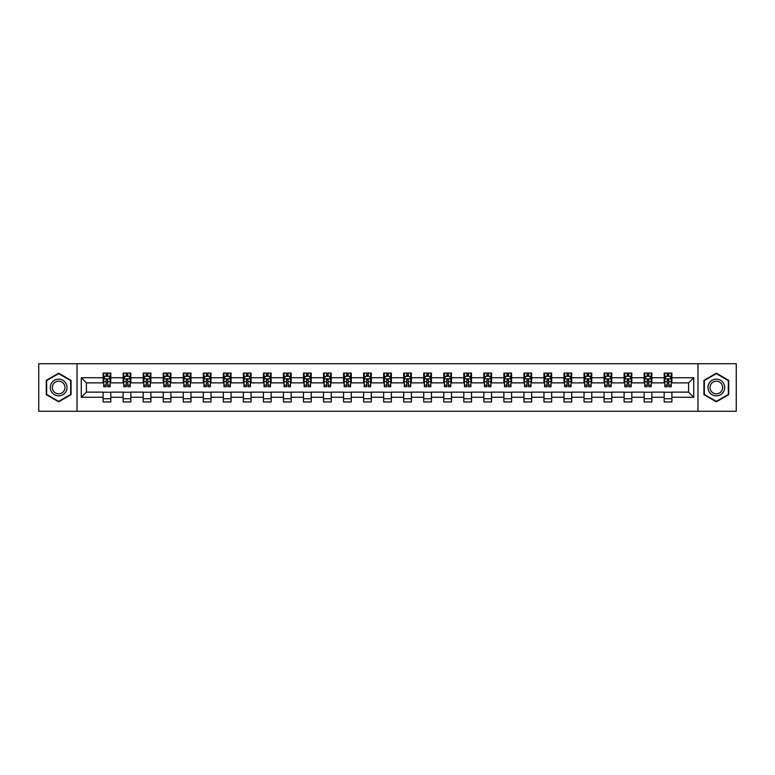 <?xml version="1.0" encoding="UTF-8"?>
<svg xmlns="http://www.w3.org/2000/svg" width="775" height="775" viewBox="0 0 775 775"><rect width="100%" height="100%" fill="white"/><g stroke="black" fill="none" stroke-linecap="round" stroke-linejoin="round"><path stroke-width="1.16" d="M697.975 411.263L736.25 411.263L736.25 363.737L697.975 363.737L697.975 411.263L77.025 411.263L77.025 363.737L38.75 363.737L38.75 411.263L77.025 411.263M697.975 363.737L77.025 363.737M671.896 377.735L671.896 373.046L664.185 373.046L664.185 377.735L651.852 377.735L651.852 373.046L644.151 373.046L644.151 377.735L631.819 377.735L631.819 373.046L624.107 373.046L624.107 377.735L611.775 377.735L611.775 373.046L604.074 373.046L604.074 377.735L591.742 377.735L591.742 373.046L584.03 373.046L584.03 377.735L571.698 377.735L571.698 373.046L563.997 373.046L563.997 377.735L551.664 377.735L551.664 373.046L543.953 373.046L543.953 377.735L531.621 377.735L531.621 373.046L523.919 373.046L523.919 377.735L511.587 377.735L511.587 373.046L503.876 373.046L503.876 377.735L491.544 377.735L491.544 373.046L483.842 373.046L483.842 377.735L471.51 377.735L471.51 373.046L463.799 373.046L463.799 377.735L451.467 377.735L451.467 373.046L443.765 373.046L443.765 377.735L431.433 377.735L431.433 373.046L423.722 373.046L423.722 377.735L411.389 377.735L411.389 373.046L403.688 373.046L403.688 377.735L391.356 377.735L391.356 373.046L383.644 373.046L383.644 377.735L371.312 377.735L371.312 373.046L363.611 373.046L363.611 377.735L351.278 377.735L351.278 373.046L343.567 373.046L343.567 377.735L331.235 377.735L331.235 373.046L323.533 373.046L323.533 377.735L311.201 377.735L311.201 373.046L303.49 373.046L303.49 377.735L291.158 377.735L291.158 373.046L283.456 373.046L283.456 377.735L271.124 377.735L271.124 373.046L263.413 373.046L263.413 377.735L251.081 377.735L251.081 373.046L243.379 373.046L243.379 377.735L231.047 377.735L231.047 373.046L223.336 373.046L223.336 377.735L211.003 377.735L211.003 373.046L203.302 373.046L203.302 377.735L190.97 377.735L190.97 373.046L183.258 373.046L183.258 377.735L170.926 377.735L170.926 373.046L163.225 373.046L163.225 377.735L150.892 377.735L150.892 373.046L143.181 373.046L143.181 377.735L130.849 377.735L130.849 373.046L123.148 373.046L123.148 377.735L110.815 377.735L110.815 373.046L103.104 373.046L103.104 377.735L81.268 377.735L81.268 397.265L86.403 392.121L103.104 392.121L103.104 401.954L110.815 401.954L110.815 392.121L123.148 392.121L123.148 401.954L130.849 401.954L130.849 392.121L143.181 392.121L143.181 401.954L150.892 401.954L150.892 392.121L163.225 392.121L163.225 401.954L170.926 401.954L170.926 392.121L183.258 392.121L183.258 401.954L190.97 401.954L190.97 392.121L203.302 392.121L203.302 401.954L211.003 401.954L211.003 392.121L223.336 392.121L223.336 401.954L231.047 401.954L231.047 392.121L243.379 392.121L243.379 401.954L251.081 401.954L251.081 392.121L263.413 392.121L263.413 401.954L271.124 401.954L271.124 392.121L283.456 392.121L283.456 401.954L291.158 401.954L291.158 392.121L303.49 392.121L303.49 401.954L311.201 401.954L311.201 392.121L323.533 392.121L323.533 401.954L331.235 401.954L331.235 392.121L343.567 392.121L343.567 401.954L351.278 401.954L351.278 392.121L363.611 392.121L363.611 401.954L371.312 401.954L371.312 392.121L383.644 392.121L383.644 401.954L391.356 401.954L391.356 392.121L403.688 392.121L403.688 401.954L411.389 401.954L411.389 392.121L423.722 392.121L423.722 401.954L431.433 401.954L431.433 392.121L443.765 392.121L443.765 401.954L451.467 401.954L451.467 392.121L463.799 392.121L463.799 401.954L471.51 401.954L471.51 392.121L483.842 392.121L483.842 401.954L491.544 401.954L491.544 392.121L503.876 392.121L503.876 401.954L511.587 401.954L511.587 392.121L523.919 392.121L523.919 401.954L531.621 401.954L531.621 392.121L543.953 392.121L543.953 401.954L551.664 401.954L551.664 392.121L563.997 392.121L563.997 401.954L571.698 401.954L571.698 392.121L584.03 392.121L584.03 401.954L591.742 401.954L591.742 392.121L604.074 392.121L604.074 401.954L611.775 401.954L611.775 392.121L624.107 392.121L624.107 401.954L631.819 401.954L631.819 392.121L644.151 392.121L644.151 401.954L651.852 401.954L651.852 392.121L664.185 392.121L664.185 401.954L671.896 401.954L671.896 392.121L688.597 392.121L688.597 382.879L671.896 382.879L671.896 377.735L693.732 377.735L693.732 397.265L671.896 397.265M664.185 397.265L651.852 397.265M644.151 397.265L631.819 397.265M624.107 397.265L611.775 397.265M604.074 397.265L591.742 397.265M584.03 397.265L571.698 397.265M563.997 397.265L551.664 397.265M543.953 397.265L531.621 397.265M523.919 397.265L511.587 397.265M503.876 397.265L491.544 397.265M483.842 397.265L471.51 397.265M463.799 397.265L451.467 397.265M443.765 397.265L431.433 397.265M423.722 397.265L411.389 397.265M403.688 397.265L391.356 397.265M383.644 397.265L371.312 397.265M363.611 397.265L351.278 397.265M343.567 397.265L331.235 397.265M323.533 397.265L311.201 397.265M303.49 397.265L291.158 397.265M283.456 397.265L271.124 397.265M263.413 397.265L251.081 397.265M243.379 397.265L231.047 397.265M223.336 397.265L211.003 397.265M203.302 397.265L190.97 397.265M183.258 397.265L170.926 397.265M163.225 397.265L150.892 397.265M143.181 397.265L130.849 397.265M123.148 397.265L110.815 397.265M103.104 397.265L81.268 397.265M664.185 377.735L664.185 382.879L651.852 382.879L651.852 377.735M644.151 377.735L644.151 382.879L631.819 382.879L631.819 377.735M624.107 377.735L624.107 382.879L611.775 382.879L611.775 377.735M604.074 377.735L604.074 382.879L591.742 382.879L591.742 377.735M584.03 377.735L584.03 382.879L571.698 382.879L571.698 377.735M563.997 377.735L563.997 382.879L551.664 382.879L551.664 377.735M543.953 377.735L543.953 382.879L531.621 382.879L531.621 377.735M523.919 377.735L523.919 382.879L511.587 382.879L511.587 377.735M503.876 377.735L503.876 382.879L491.544 382.879L491.544 377.735M483.842 377.735L483.842 382.879L471.51 382.879L471.51 377.735M463.799 377.735L463.799 382.879L451.467 382.879L451.467 377.735M443.765 377.735L443.765 382.879L431.433 382.879L431.433 377.735M423.722 377.735L423.722 382.879L411.389 382.879L411.389 377.735M403.688 377.735L403.688 382.879L391.356 382.879L391.356 377.735M383.644 377.735L383.644 382.879L371.312 382.879L371.312 377.735M363.611 377.735L363.611 382.879L351.278 382.879L351.278 377.735M343.567 377.735L343.567 382.879L331.235 382.879L331.235 377.735M323.533 377.735L323.533 382.879L311.201 382.879L311.201 377.735M303.49 377.735L303.49 382.879L291.158 382.879L291.158 377.735M283.456 377.735L283.456 382.879L271.124 382.879L271.124 377.735M263.413 377.735L263.413 382.879L251.081 382.879L251.081 377.735M243.379 377.735L243.379 382.879L231.047 382.879L231.047 377.735M223.336 377.735L223.336 382.879L211.003 382.879L211.003 377.735M203.302 377.735L203.302 382.879L190.97 382.879L190.97 377.735M183.258 377.735L183.258 382.879L170.926 382.879L170.926 377.735M163.225 377.735L163.225 382.879L150.892 382.879L150.892 377.735M143.181 377.735L143.181 382.879L130.849 382.879L130.849 377.735M123.148 377.735L123.148 382.879L110.815 382.879L110.815 377.735M103.104 377.735L103.104 382.879L86.403 382.879L81.268 377.735M86.403 382.879L86.403 392.121M693.732 397.265L688.597 392.121M688.597 382.879L693.732 377.735M103.104 376.262L103.743 376.262M106.185 376.262L107.725 376.262M110.166 376.262L110.815 376.262M103.104 382.743L103.743 382.743M106.185 382.743L107.725 382.743M110.166 382.743L110.815 382.743M103.104 392.257L110.815 392.257M103.104 398.738L110.815 398.738M123.148 392.257L130.849 392.257M123.148 398.738L130.849 398.738M123.148 376.262L123.787 376.262M126.228 376.262L127.768 376.262M130.21 376.262L130.849 376.262M123.148 382.743L123.787 382.743M126.228 382.743L127.768 382.743M130.21 382.743L130.849 382.743M143.181 392.257L150.892 392.257M143.181 398.738L150.892 398.738M143.181 376.262L143.821 376.262M146.262 376.262L147.802 376.262M150.243 376.262L150.892 376.262M143.181 382.743L143.821 382.743M146.262 382.743L147.802 382.743M150.243 382.743L150.892 382.743M163.225 392.257L170.926 392.257M163.225 398.738L170.926 398.738M163.225 376.262L163.864 376.262M166.305 376.262L167.846 376.262M170.287 376.262L170.926 376.262M163.225 382.743L163.864 382.743M166.305 382.743L167.846 382.743M170.287 382.743L170.926 382.743M183.258 392.257L190.97 392.257M183.258 398.738L190.97 398.738M183.258 376.262L183.898 376.262M186.339 376.262L187.879 376.262M190.321 376.262L190.97 376.262M183.258 382.743L183.898 382.743M186.339 382.743L187.879 382.743M190.321 382.743L190.97 382.743M203.302 392.257L211.003 392.257M203.302 398.738L211.003 398.738M203.302 376.262L203.941 376.262M206.382 376.262L207.923 376.262M210.364 376.262L211.003 376.262M203.302 382.743L203.941 382.743M206.382 382.743L207.923 382.743M210.364 382.743L211.003 382.743M223.336 392.257L231.047 392.257M223.336 398.738L231.047 398.738M223.336 376.262L223.975 376.262M226.416 376.262L227.957 376.262M230.398 376.262L231.047 376.262M223.336 382.743L223.975 382.743M226.416 382.743L227.957 382.743M230.398 382.743L231.047 382.743M243.379 392.257L251.081 392.257M243.379 398.738L251.081 398.738M243.379 376.262L244.018 376.262M246.46 376.262L248 376.262M250.441 376.262L251.081 376.262M243.379 382.743L244.018 382.743M246.46 382.743L248 382.743M250.441 382.743L251.081 382.743M263.413 392.257L271.124 392.257M263.413 398.738L271.124 398.738M263.413 376.262L264.052 376.262M266.493 376.262L268.043 376.262M270.475 376.262L271.124 376.262M263.413 382.743L264.052 382.743M266.493 382.743L268.043 382.743M270.475 382.743L271.124 382.743M283.456 392.257L291.158 392.257M283.456 398.738L291.158 398.738M283.456 376.262L284.096 376.262M286.537 376.262L288.077 376.262M290.518 376.262L291.158 376.262M283.456 382.743L284.096 382.743M286.537 382.743L288.077 382.743M290.518 382.743L291.158 382.743M303.49 392.257L311.201 392.257M303.49 398.738L311.201 398.738M303.49 376.262L304.129 376.262M306.571 376.262L308.121 376.262M310.552 376.262L311.201 376.262M303.49 382.743L304.129 382.743M306.571 382.743L308.121 382.743M310.552 382.743L311.201 382.743M323.533 392.257L331.235 392.257M323.533 398.738L331.235 398.738M323.533 376.262L324.173 376.262M326.614 376.262L328.154 376.262M330.596 376.262L331.235 376.262M323.533 382.743L324.173 382.743M326.614 382.743L328.154 382.743M330.596 382.743L331.235 382.743M343.567 392.257L351.278 392.257M343.567 398.738L351.278 398.738M343.567 376.262L344.207 376.262M346.648 376.262L348.198 376.262M350.629 376.262L351.278 376.262M343.567 382.743L344.207 382.743M346.648 382.743L348.198 382.743M350.629 382.743L351.278 382.743M363.611 392.257L371.312 392.257M363.611 398.738L371.312 398.738M363.611 376.262L364.25 376.262M366.691 376.262L368.232 376.262M370.673 376.262L371.312 376.262M363.611 382.743L364.25 382.743M366.691 382.743L368.232 382.743M370.673 382.743L371.312 382.743M383.644 392.257L391.356 392.257M383.644 398.738L391.356 398.738M383.644 376.262L384.293 376.262M386.725 376.262L388.275 376.262M390.707 376.262L391.356 376.262M383.644 382.743L384.293 382.743M386.725 382.743L388.275 382.743M390.707 382.743L391.356 382.743M403.688 392.257L411.389 392.257M403.688 398.738L411.389 398.738M403.688 376.262L404.327 376.262M406.768 376.262L408.309 376.262M410.75 376.262L411.389 376.262M403.688 382.743L404.327 382.743M406.768 382.743L408.309 382.743M410.75 382.743L411.389 382.743M423.722 392.257L431.433 392.257M423.722 398.738L431.433 398.738M423.722 376.262L424.371 376.262M426.802 376.262L428.352 376.262M430.793 376.262L431.433 376.262M423.722 382.743L424.371 382.743M426.802 382.743L428.352 382.743M430.793 382.743L431.433 382.743M443.765 392.257L451.467 392.257M443.765 398.738L451.467 398.738M443.765 376.262L444.404 376.262M446.846 376.262L448.386 376.262M450.827 376.262L451.467 376.262M443.765 382.743L444.404 382.743M446.846 382.743L448.386 382.743M450.827 382.743L451.467 382.743M463.799 392.257L471.51 392.257M463.799 398.738L471.51 398.738M463.799 376.262L464.448 376.262M466.879 376.262L468.429 376.262M470.871 376.262L471.51 376.262M463.799 382.743L464.448 382.743M466.879 382.743L468.429 382.743M470.871 382.743L471.51 382.743M483.842 392.257L491.544 392.257M483.842 398.738L491.544 398.738M483.842 376.262L484.482 376.262M486.923 376.262L488.463 376.262M490.904 376.262L491.544 376.262M483.842 382.743L484.482 382.743M486.923 382.743L488.463 382.743M490.904 382.743L491.544 382.743M503.876 392.257L511.587 392.257M503.876 398.738L511.587 398.738M503.876 376.262L504.525 376.262M506.957 376.262L508.507 376.262M510.948 376.262L511.587 376.262M503.876 382.743L504.525 382.743M506.957 382.743L508.507 382.743M510.948 382.743L511.587 382.743M523.919 392.257L531.621 392.257M523.919 398.738L531.621 398.738M523.919 376.262L524.559 376.262M527 376.262L528.54 376.262M530.982 376.262L531.621 376.262M523.919 382.743L524.559 382.743M527 382.743L528.54 382.743M530.982 382.743L531.621 382.743M543.953 392.257L551.664 392.257M543.953 398.738L551.664 398.738M543.953 376.262L544.602 376.262M547.043 376.262L548.584 376.262M551.025 376.262L551.664 376.262M543.953 382.743L544.602 382.743M547.043 382.743L548.584 382.743M551.025 382.743L551.664 382.743M563.997 392.257L571.698 392.257M563.997 398.738L571.698 398.738M563.997 376.262L564.636 376.262M567.077 376.262L568.618 376.262M571.059 376.262L571.698 376.262M563.997 382.743L564.636 382.743M567.077 382.743L568.618 382.743M571.059 382.743L571.698 382.743M584.03 392.257L591.742 392.257M584.03 398.738L591.742 398.738M584.03 376.262L584.679 376.262M587.121 376.262L588.661 376.262M591.102 376.262L591.742 376.262M584.03 382.743L584.679 382.743M587.121 382.743L588.661 382.743M591.102 382.743L591.742 382.743M604.074 392.257L611.775 392.257M604.074 398.738L611.775 398.738M604.074 376.262L604.713 376.262M607.154 376.262L608.695 376.262M611.136 376.262L611.775 376.262M604.074 382.743L604.713 382.743M607.154 382.743L608.695 382.743M611.136 382.743L611.775 382.743M624.107 392.257L631.819 392.257M624.107 398.738L631.819 398.738M624.107 376.262L624.757 376.262M627.198 376.262L628.738 376.262M631.179 376.262L631.819 376.262M624.107 382.743L624.757 382.743M627.198 382.743L628.738 382.743M631.179 382.743L631.819 382.743M644.151 392.257L651.852 392.257M644.151 398.738L651.852 398.738M644.151 376.262L644.79 376.262M647.232 376.262L648.772 376.262M651.213 376.262L651.852 376.262M644.151 382.743L644.79 382.743M647.232 382.743L648.772 382.743M651.213 382.743L651.852 382.743M664.185 392.257L671.896 392.257M664.185 398.738L671.896 398.738M664.185 376.262L664.834 376.262M667.275 376.262L668.815 376.262M671.257 376.262L671.896 376.262M664.185 382.743L664.834 382.743M667.275 382.743L668.815 382.743M671.257 382.743L671.896 382.743M58.658 401.818L71.058 394.659L71.058 380.341L58.658 373.182L46.267 380.341L46.267 394.659L58.658 401.818M728.732 380.341L716.342 373.182L703.942 380.341L703.942 394.659L716.342 401.818L728.732 394.659L728.732 380.341M107.725 374.722L106.185 374.722M110.166 385.117L107.725 385.117L107.725 386.725L110.166 386.725L110.166 378.897L108.888 376.321L105.032 376.321L103.743 378.897L103.743 386.725L106.185 386.725L106.185 385.117L103.743 385.117M103.743 378.897L103.743 373.046M110.166 378.897L110.166 373.046M106.185 376.321L106.185 373.046M107.725 373.046L107.725 376.321M107.725 385.117L107.725 379.857L106.185 379.857L106.185 385.117M65.894 391.675A8.351 8.351 0 0 0 62.833 380.273A8.351 8.351 0 0 0 51.431 383.325A8.351 8.351 0 0 0 54.483 394.727A8.351 8.351 0 0 0 65.894 391.675M64.131 390.658A6.326 6.326 0 0 0 61.826 382.027A6.326 6.326 0 0 0 53.184 384.342A6.326 6.326 0 0 0 55.5 392.973A6.326 6.326 0 0 0 64.131 390.658M46.645 394.436L46.645 380.564L58.658 373.627L70.67 380.564L70.67 394.436L58.658 401.373L46.645 394.436M716.342 379.149A8.351 8.351 0 0 0 707.992 387.5A8.351 8.351 0 0 0 716.342 395.851A8.351 8.351 0 0 0 724.693 387.5A8.351 8.351 0 0 0 716.342 379.149M716.342 381.174A6.326 6.326 0 0 0 710.016 387.5A6.326 6.326 0 0 0 716.342 393.826A6.326 6.326 0 0 0 722.658 387.5A6.326 6.326 0 0 0 716.342 381.174M728.355 394.436L716.342 401.373L704.33 394.436L704.33 380.564L716.342 373.627L728.355 380.564L728.355 394.436M127.768 374.722L126.228 374.722M130.21 385.117L127.768 385.117L127.768 386.725L130.21 386.725L130.21 378.897L128.921 376.321L125.066 376.321L123.787 378.897L123.787 386.725L126.228 386.725L126.228 385.117L123.787 385.117M123.787 378.897L123.787 373.046M130.21 378.897L130.21 373.046M126.228 376.321L126.228 373.046M127.768 373.046L127.768 376.321M127.768 385.117L127.768 379.857L126.228 379.857L126.228 385.117M147.802 374.722L146.262 374.722M150.243 385.117L147.802 385.117L147.802 386.725L150.243 386.725L150.243 378.897L148.965 376.321L145.109 376.321L143.821 378.897L143.821 386.725L146.262 386.725L146.262 385.117L143.821 385.117M143.821 378.897L143.821 373.046M150.243 378.897L150.243 373.046M146.262 376.321L146.262 373.046M147.802 373.046L147.802 376.321M147.802 385.117L147.802 379.857L146.262 379.857L146.262 385.117M167.846 374.722L166.305 374.722M170.287 385.117L167.846 385.117L167.846 386.725L170.287 386.725L170.287 378.897L168.998 376.321L165.153 376.321L163.864 378.897L163.864 386.725L166.305 386.725L166.305 385.117L163.864 385.117M163.864 378.897L163.864 373.046M170.287 378.897L170.287 373.046M166.305 376.321L166.305 373.046M167.846 373.046L167.846 376.321M167.846 385.117L167.846 379.857L166.305 379.857L166.305 385.117M187.879 374.722L186.339 374.722M190.321 385.117L187.879 385.117L187.879 386.725L190.321 386.725L190.321 378.897L189.042 376.321L185.186 376.321L183.898 378.897L183.898 386.725L186.339 386.725L186.339 385.117L183.898 385.117M183.898 378.897L183.898 373.046M190.321 378.897L190.321 373.046M186.339 376.321L186.339 373.046M187.879 373.046L187.879 376.321M187.879 385.117L187.879 379.857L186.339 379.857L186.339 385.117M207.923 374.722L206.382 374.722M210.364 385.117L207.923 385.117L207.923 386.725L210.364 386.725L210.364 378.897L209.076 376.321L205.23 376.321L203.941 378.897L203.941 386.725L206.382 386.725L206.382 385.117L203.941 385.117M203.941 378.897L203.941 373.046M210.364 378.897L210.364 373.046M206.382 376.321L206.382 373.046M207.923 373.046L207.923 376.321M207.923 385.117L207.923 379.857L206.382 379.857L206.382 385.117M227.957 374.722L226.416 374.722M230.398 385.117L227.957 385.117L227.957 386.725L230.398 386.725L230.398 378.897L229.119 376.321L225.263 376.321L223.975 378.897L223.975 386.725L226.416 386.725L226.416 385.117L223.975 385.117M223.975 378.897L223.975 373.046M230.398 378.897L230.398 373.046M226.416 376.321L226.416 373.046M227.957 373.046L227.957 376.321M227.957 385.117L227.957 379.857L226.416 379.857L226.416 385.117M248 374.722L246.46 374.722M250.441 385.117L248 385.117L248 386.725L250.441 386.725L250.441 378.897L249.153 376.321L245.307 376.321L244.018 378.897L244.018 386.725L246.46 386.725L246.46 385.117L244.018 385.117M244.018 378.897L244.018 373.046M250.441 378.897L250.441 373.046M246.46 376.321L246.46 373.046M248 373.046L248 376.321M248 385.117L248 379.857L246.46 379.857L246.46 385.117M268.043 374.722L266.493 374.722M270.475 385.117L268.043 385.117L268.043 386.725L270.475 386.725L270.475 378.897L269.196 376.321L265.341 376.321L264.052 378.897L264.052 386.725L266.493 386.725L266.493 385.117L264.052 385.117M264.052 378.897L264.052 373.046M270.475 378.897L270.475 373.046M266.493 376.321L266.493 373.046M268.043 373.046L268.043 376.321M268.043 385.117L268.043 379.857L266.493 379.857L266.493 385.117M288.077 374.722L286.537 374.722M290.518 385.117L288.077 385.117L288.077 386.725L290.518 386.725L290.518 378.897L289.23 376.321L285.384 376.321L284.096 378.897L284.096 386.725L286.537 386.725L286.537 385.117L284.096 385.117M284.096 378.897L284.096 373.046M290.518 378.897L290.518 373.046M286.537 376.321L286.537 373.046M288.077 373.046L288.077 376.321M288.077 385.117L288.077 379.857L286.537 379.857L286.537 385.117M308.121 374.722L306.571 374.722M310.552 385.117L308.121 385.117L308.121 386.725L310.552 386.725L310.552 378.897L309.273 376.321L305.418 376.321L304.129 378.897L304.129 386.725L306.571 386.725L306.571 385.117L304.129 385.117M304.129 378.897L304.129 373.046M310.552 378.897L310.552 373.046M306.571 376.321L306.571 373.046M308.121 373.046L308.121 376.321M308.121 385.117L308.121 379.857L306.571 379.857L306.571 385.117M328.154 374.722L326.614 374.722M330.596 385.117L328.154 385.117L328.154 386.725L330.596 386.725L330.596 378.897L329.307 376.321L325.461 376.321L324.173 378.897L324.173 386.725L326.614 386.725L326.614 385.117L324.173 385.117M324.173 378.897L324.173 373.046M330.596 378.897L330.596 373.046M326.614 376.321L326.614 373.046M328.154 373.046L328.154 376.321M328.154 385.117L328.154 379.857L326.614 379.857L326.614 385.117M348.198 374.722L346.648 374.722M350.629 385.117L348.198 385.117L348.198 386.725L350.629 386.725L350.629 378.897L349.351 376.321L345.495 376.321L344.207 378.897L344.207 386.725L346.648 386.725L346.648 385.117L344.207 385.117M344.207 378.897L344.207 373.046M350.629 378.897L350.629 373.046M346.648 376.321L346.648 373.046M348.198 373.046L348.198 376.321M348.198 385.117L348.198 379.857L346.648 379.857L346.648 385.117M368.232 374.722L366.691 374.722M370.673 385.117L368.232 385.117L368.232 386.725L370.673 386.725L370.673 378.897L369.384 376.321L365.538 376.321L364.25 378.897L364.25 386.725L366.691 386.725L366.691 385.117L364.25 385.117M364.25 378.897L364.25 373.046M370.673 378.897L370.673 373.046M366.691 376.321L366.691 373.046M368.232 373.046L368.232 376.321M368.232 385.117L368.232 379.857L366.691 379.857L366.691 385.117M388.275 374.722L386.725 374.722M390.707 385.117L388.275 385.117L388.275 386.725L390.707 386.725L390.707 378.897L389.428 376.321L385.572 376.321L384.293 378.897L384.293 386.725L386.725 386.725L386.725 385.117L384.293 385.117M384.293 378.897L384.293 373.046M390.707 378.897L390.707 373.046M386.725 376.321L386.725 373.046M388.275 373.046L388.275 376.321M388.275 385.117L388.275 379.857L386.725 379.857L386.725 385.117M408.309 374.722L406.768 374.722M410.75 385.117L408.309 385.117L408.309 386.725L410.75 386.725L410.75 378.897L409.462 376.321L405.616 376.321L404.327 378.897L404.327 386.725L406.768 386.725L406.768 385.117L404.327 385.117M404.327 378.897L404.327 373.046M410.75 378.897L410.75 373.046M406.768 376.321L406.768 373.046M408.309 373.046L408.309 376.321M408.309 385.117L408.309 379.857L406.768 379.857L406.768 385.117M428.352 374.722L426.802 374.722M430.793 385.117L428.352 385.117L428.352 386.725L430.793 386.725L430.793 378.897L429.505 376.321L425.649 376.321L424.371 378.897L424.371 386.725L426.802 386.725L426.802 385.117L424.371 385.117M424.371 378.897L424.371 373.046M430.793 378.897L430.793 373.046M426.802 376.321L426.802 373.046M428.352 373.046L428.352 376.321M428.352 385.117L428.352 379.857L426.802 379.857L426.802 385.117M448.386 374.722L446.846 374.722M450.827 385.117L448.386 385.117L448.386 386.725L450.827 386.725L450.827 378.897L449.539 376.321L445.693 376.321L444.404 378.897L444.404 386.725L446.846 386.725L446.846 385.117L444.404 385.117M444.404 378.897L444.404 373.046M450.827 378.897L450.827 373.046M446.846 376.321L446.846 373.046M448.386 373.046L448.386 376.321M448.386 385.117L448.386 379.857L446.846 379.857L446.846 385.117M468.429 374.722L466.879 374.722M470.871 385.117L468.429 385.117L468.429 386.725L470.871 386.725L470.871 378.897L469.582 376.321L465.727 376.321L464.448 378.897L464.448 386.725L466.879 386.725L466.879 385.117L464.448 385.117M464.448 378.897L464.448 373.046M470.871 378.897L470.871 373.046M466.879 376.321L466.879 373.046M468.429 373.046L468.429 376.321M468.429 385.117L468.429 379.857L466.879 379.857L466.879 385.117M488.463 374.722L486.923 374.722M490.904 385.117L488.463 385.117L488.463 386.725L490.904 386.725L490.904 378.897L489.616 376.321L485.77 376.321L484.482 378.897L484.482 386.725L486.923 386.725L486.923 385.117L484.482 385.117M484.482 378.897L484.482 373.046M490.904 378.897L490.904 373.046M486.923 376.321L486.923 373.046M488.463 373.046L488.463 376.321M488.463 385.117L488.463 379.857L486.923 379.857L486.923 385.117M508.507 374.722L506.957 374.722M510.948 385.117L508.507 385.117L508.507 386.725L510.948 386.725L510.948 378.897L509.659 376.321L505.804 376.321L504.525 378.897L504.525 386.725L506.957 386.725L506.957 385.117L504.525 385.117M504.525 378.897L504.525 373.046M510.948 378.897L510.948 373.046M506.957 376.321L506.957 373.046M508.507 373.046L508.507 376.321M508.507 385.117L508.507 379.857L506.957 379.857L506.957 385.117M528.54 374.722L527 374.722M530.982 385.117L528.54 385.117L528.54 386.725L530.982 386.725L530.982 378.897L529.693 376.321L525.847 376.321L524.559 378.897L524.559 386.725L527 386.725L527 385.117L524.559 385.117M524.559 378.897L524.559 373.046M530.982 378.897L530.982 373.046M527 376.321L527 373.046M528.54 373.046L528.54 376.321M528.54 385.117L528.54 379.857L527 379.857L527 385.117M548.584 374.722L547.043 374.722M551.025 385.117L548.584 385.117L548.584 386.725L551.025 386.725L551.025 378.897L549.737 376.321L545.881 376.321L544.602 378.897L544.602 386.725L547.043 386.725L547.043 385.117L544.602 385.117M544.602 378.897L544.602 373.046M551.025 378.897L551.025 373.046M547.043 376.321L547.043 373.046M548.584 373.046L548.584 376.321M548.584 385.117L548.584 379.857L547.043 379.857L547.043 385.117M568.618 374.722L567.077 374.722M571.059 385.117L568.618 385.117L568.618 386.725L571.059 386.725L571.059 378.897L569.77 376.321L565.924 376.321L564.636 378.897L564.636 386.725L567.077 386.725L567.077 385.117L564.636 385.117M564.636 378.897L564.636 373.046M571.059 378.897L571.059 373.046M567.077 376.321L567.077 373.046M568.618 373.046L568.618 376.321M568.618 385.117L568.618 379.857L567.077 379.857L567.077 385.117M588.661 374.722L587.121 374.722M591.102 385.117L588.661 385.117L588.661 386.725L591.102 386.725L591.102 378.897L589.814 376.321L585.958 376.321L584.679 378.897L584.679 386.725L587.121 386.725L587.121 385.117L584.679 385.117M584.679 378.897L584.679 373.046M591.102 378.897L591.102 373.046M587.121 376.321L587.121 373.046M588.661 373.046L588.661 376.321M588.661 385.117L588.661 379.857L587.121 379.857L587.121 385.117M608.695 374.722L607.154 374.722M611.136 385.117L608.695 385.117L608.695 386.725L611.136 386.725L611.136 378.897L609.847 376.321L606.002 376.321L604.713 378.897L604.713 386.725L607.154 386.725L607.154 385.117L604.713 385.117M604.713 378.897L604.713 373.046M611.136 378.897L611.136 373.046M607.154 376.321L607.154 373.046M608.695 373.046L608.695 376.321M608.695 385.117L608.695 379.857L607.154 379.857L607.154 385.117M628.738 374.722L627.198 374.722M631.179 385.117L628.738 385.117L628.738 386.725L631.179 386.725L631.179 378.897L629.891 376.321L626.035 376.321L624.757 378.897L624.757 386.725L627.198 386.725L627.198 385.117L624.757 385.117M624.757 378.897L624.757 373.046M631.179 378.897L631.179 373.046M627.198 376.321L627.198 373.046M628.738 373.046L628.738 376.321M628.738 385.117L628.738 379.857L627.198 379.857L627.198 385.117M648.772 374.722L647.232 374.722M651.213 385.117L648.772 385.117L648.772 386.725L651.213 386.725L651.213 378.897L649.934 376.321L646.079 376.321L644.79 378.897L644.79 386.725L647.232 386.725L647.232 385.117L644.79 385.117M644.79 378.897L644.79 373.046M651.213 378.897L651.213 373.046M647.232 376.321L647.232 373.046M648.772 373.046L648.772 376.321M648.772 385.117L648.772 379.857L647.232 379.857L647.232 385.117M668.815 374.722L667.275 374.722M671.257 385.117L668.815 385.117L668.815 386.725L671.257 386.725L671.257 378.897L669.968 376.321L666.113 376.321L664.834 378.897L664.834 386.725L667.275 386.725L667.275 385.117L664.834 385.117M664.834 378.897L664.834 373.046M671.257 378.897L671.257 373.046M667.275 376.321L667.275 373.046M668.815 373.046L668.815 376.321M668.815 385.117L668.815 379.857L667.275 379.857L667.275 385.117M110.137 378.83L103.782 378.83M103.743 376.476L104.954 376.476M108.965 376.476L110.166 376.476M106.185 381.678L103.743 381.678M110.166 381.678L107.725 381.678M107.725 375.536L106.185 375.536M130.181 378.83L123.816 378.83M123.787 376.476L124.998 376.476M128.999 376.476L130.21 376.476M126.228 381.678L123.787 381.678M130.21 381.678L127.768 381.678M127.768 375.536L126.228 375.536M150.214 378.83L143.859 378.83M143.821 376.476L145.032 376.476M149.042 376.476L150.243 376.476M146.262 381.678L143.821 381.678M150.243 381.678L147.802 381.678M147.802 375.536L146.262 375.536M170.258 378.83L163.893 378.83M163.864 376.476L165.075 376.476M169.076 376.476L170.287 376.476M166.305 381.678L163.864 381.678M170.287 381.678L167.846 381.678M167.846 375.536L166.305 375.536M190.292 378.83L183.937 378.83M183.898 376.476L185.109 376.476M189.119 376.476L190.321 376.476M186.339 381.678L183.898 381.678M190.321 381.678L187.879 381.678M187.879 375.536L186.339 375.536M210.335 378.83L203.97 378.83M203.941 376.476L205.152 376.476M209.153 376.476L210.364 376.476M206.382 381.678L203.941 381.678M210.364 381.678L207.923 381.678M207.923 375.536L206.382 375.536M230.369 378.83L224.014 378.83M223.975 376.476L225.186 376.476M229.197 376.476L230.398 376.476M226.416 381.678L223.975 381.678M230.398 381.678L227.957 381.678M227.957 375.536L226.416 375.536M250.412 378.83L244.047 378.83M244.018 376.476L245.229 376.476M249.23 376.476L250.441 376.476M246.46 381.678L244.018 381.678M250.441 381.678L248 381.678M248 375.536L246.46 375.536M270.446 378.83L264.091 378.83M264.052 376.476L265.263 376.476M269.274 376.476L270.475 376.476M266.493 381.678L264.052 381.678M270.475 381.678L268.043 381.678M268.043 375.536L266.493 375.536M290.489 378.83L284.125 378.83M284.096 376.476L285.307 376.476M289.308 376.476L290.518 376.476M286.537 381.678L284.096 381.678M290.518 381.678L288.077 381.678M288.077 375.536L286.537 375.536M310.523 378.83L304.168 378.83M304.129 376.476L305.34 376.476M309.351 376.476L310.552 376.476M306.571 381.678L304.129 381.678M310.552 381.678L308.121 381.678M308.121 375.536L306.571 375.536M330.567 378.83L324.202 378.83M324.173 376.476L325.384 376.476M329.385 376.476L330.596 376.476M326.614 381.678L324.173 381.678M330.596 381.678L328.154 381.678M328.154 375.536L326.614 375.536M350.6 378.83L344.245 378.83M344.207 376.476L345.418 376.476M349.428 376.476L350.629 376.476M346.648 381.678L344.207 381.678M350.629 381.678L348.198 381.678M348.198 375.536L346.648 375.536M370.644 378.83L364.279 378.83M364.25 376.476L365.461 376.476M369.462 376.476L370.673 376.476M366.691 381.678L364.25 381.678M370.673 381.678L368.232 381.678M368.232 375.536L366.691 375.536M390.677 378.83L384.323 378.83M384.293 376.476L385.495 376.476M389.505 376.476L390.707 376.476M386.725 381.678L384.293 381.678M390.707 381.678L388.275 381.678M388.275 375.536L386.725 375.536M410.721 378.83L404.356 378.83M404.327 376.476L405.538 376.476M409.539 376.476L410.75 376.476M406.768 381.678L404.327 381.678M410.75 381.678L408.309 381.678M408.309 375.536L406.768 375.536M430.755 378.83L424.4 378.83M424.371 376.476L425.572 376.476M429.582 376.476L430.793 376.476M426.802 381.678L424.371 381.678M430.793 381.678L428.352 381.678M428.352 375.536L426.802 375.536M450.798 378.83L444.433 378.83M444.404 376.476L445.615 376.476M449.616 376.476L450.827 376.476M446.846 381.678L444.404 381.678M450.827 381.678L448.386 381.678M448.386 375.536L446.846 375.536M470.832 378.83L464.477 378.83M464.448 376.476L465.649 376.476M469.66 376.476L470.871 376.476M466.879 381.678L464.448 381.678M470.871 381.678L468.429 381.678M468.429 375.536L466.879 375.536M490.875 378.83L484.511 378.83M484.482 376.476L485.692 376.476M489.693 376.476L490.904 376.476M486.923 381.678L484.482 381.678M490.904 381.678L488.463 381.678M488.463 375.536L486.923 375.536M510.909 378.83L504.554 378.83M504.525 376.476L505.726 376.476M509.737 376.476L510.948 376.476M506.957 381.678L504.525 381.678M510.948 381.678L508.507 381.678M508.507 375.536L506.957 375.536M530.952 378.83L524.588 378.83M524.559 376.476L525.77 376.476M529.771 376.476L530.982 376.476M527 381.678L524.559 381.678M530.982 381.678L528.54 381.678M528.54 375.536L527 375.536M550.986 378.83L544.631 378.83M544.602 376.476L545.803 376.476M549.814 376.476L551.025 376.476M547.043 381.678L544.602 381.678M551.025 381.678L548.584 381.678M548.584 375.536L547.043 375.536M571.03 378.83L564.665 378.83M564.636 376.476L565.847 376.476M569.848 376.476L571.059 376.476M567.077 381.678L564.636 381.678M571.059 381.678L568.618 381.678M568.618 375.536L567.077 375.536M591.063 378.83L584.708 378.83M584.679 376.476L585.881 376.476M589.891 376.476L591.102 376.476M587.121 381.678L584.679 381.678M591.102 381.678L588.661 381.678M588.661 375.536L587.121 375.536M611.107 378.83L604.742 378.83M604.713 376.476L605.924 376.476M609.925 376.476L611.136 376.476M607.154 381.678L604.713 381.678M611.136 381.678L608.695 381.678M608.695 375.536L607.154 375.536M631.141 378.83L624.786 378.83M624.757 376.476L625.958 376.476M629.968 376.476L631.179 376.476M627.198 381.678L624.757 381.678M631.179 381.678L628.738 381.678M628.738 375.536L627.198 375.536M651.184 378.83L644.819 378.83M644.79 376.476L646.001 376.476M650.002 376.476L651.213 376.476M647.232 381.678L644.79 381.678M651.213 381.678L648.772 381.678M648.772 375.536L647.232 375.536M671.218 378.83L664.863 378.83M664.834 376.476L666.035 376.476M670.046 376.476L671.257 376.476M667.275 381.678L664.834 381.678M671.257 381.678L668.815 381.678M668.815 375.536L667.275 375.536"/></g></svg>
